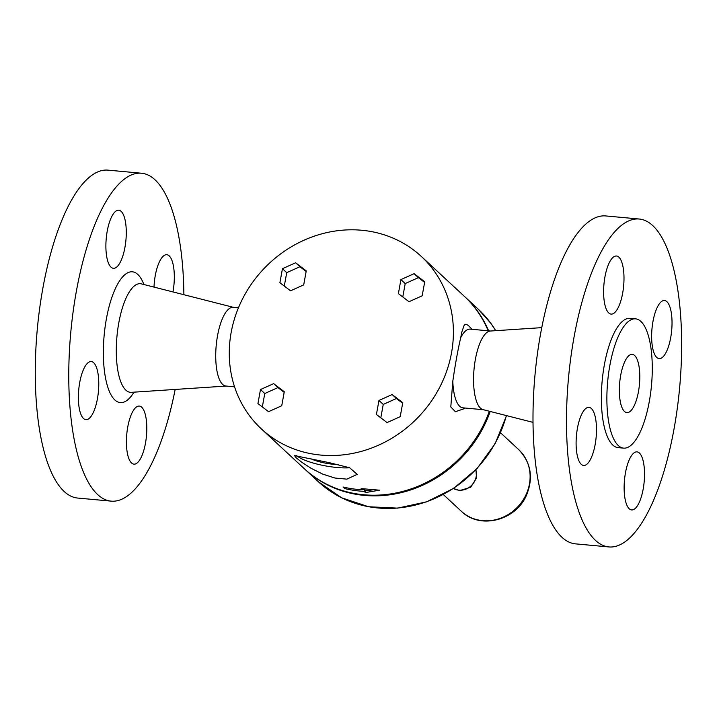 <?xml version="1.0" encoding="UTF-8"?>
<svg xmlns="http://www.w3.org/2000/svg" width="717" height="717" viewBox="0 0 717 717"><rect width="100%" height="100%" fill="white"/><g stroke="black" fill="none" stroke-linecap="round" stroke-linejoin="round"><path stroke-width="1.08" d="M490.634 331.021L470.173 329.139A39.516 13.39 95.3 0 0 460.735 337.599L461.784 332.141L464.222 325.097L465.969 324.174L468.183 325.375L472.055 329.309M387.046 422.582L376.416 414.471L378.961 400.453L392.136 394.538L402.766 402.64L400.22 416.667L387.046 422.582M402.649 403.259L396.42 398.509L383.245 404.424L380.808 417.823M392.136 394.538L396.42 398.509M378.961 400.453L383.245 404.424M290.528 290.806L279.899 282.704L282.453 268.687L295.628 262.772L306.249 270.874L303.703 284.891L290.528 290.806M306.141 271.492L299.903 266.733L286.728 272.648L284.291 286.056M295.628 262.772L299.903 266.733M282.453 268.687L286.728 272.648M320.902 455.089A117.615 107.084 -47.2 0 0 440.283 386.149A117.615 107.084 -47.2 0 0 421.264 256.399A117.615 107.084 -47.2 0 0 262.78 269.897A117.615 107.084 -47.2 0 0 261.4 428.945A117.615 107.084 -47.2 0 0 320.902 455.089M268.561 411.675L257.932 403.572L260.486 389.555L273.661 383.64L284.282 391.742L281.736 405.759L268.561 411.675M409.004 301.714L398.383 293.603L400.928 279.585L414.103 273.67L424.733 281.781L422.179 295.798L409.004 301.714M346.867 479.144L334.982 478.042L322.82 474.152L311.321 468.434L302.099 462.483L296.175 457.787L294.508 455.591L329.022 462.608L349.645 467.744L357.174 474.367L346.867 479.144M296.417 455.385A32.507 7.708 -169.7 0 0 336.9 467.484A32.507 7.708 -169.7 0 0 349.699 467.762M310.945 458.799A21.08 5.001 -169.7 0 0 333.432 464.275A21.08 5.001 -169.7 0 0 338.209 464.544M344.752 488.582L343.04 486.995A117.615 107.084 -47.2 0 0 358.007 489.46A117.615 107.084 -47.2 0 0 362.426 489.783L361.144 488.591L379.58 490.195L365.428 492.552L364.137 491.369A117.615 107.084 132.8 0 1 359.719 491.046A117.615 107.084 132.8 0 1 344.752 488.582L344.958 487.443M362.488 489.451A115.733 105.372 -47.2 0 0 364.469 489.568L365.751 490.76L372.688 489.881M364.137 491.369L364.469 489.568M365.428 492.552L365.751 490.76M362.426 489.783L362.605 488.806M175.163 389.439A164.659 55.774 -84.7 0 1 111.26 501.147A164.659 55.774 -84.7 0 1 70.58 334.579A164.659 55.774 -84.7 0 1 139.734 173.138A164.659 55.774 -84.7 0 1 141.437 173.218A164.659 55.774 -84.7 0 1 183.875 294.705M153.994 287.087A29.164 9.877 -84.7 0 1 166.783 254.714A29.164 9.877 -84.7 0 1 174.034 283.78A29.164 9.877 -84.7 0 1 172.967 291.927M134.24 464.168A29.164 9.877 -84.7 0 1 133.936 464.15A29.164 9.877 -84.7 0 1 126.775 434.197A29.164 9.877 -84.7 0 1 139.286 406.064A29.164 9.877 -84.7 0 1 146.492 435.569A29.164 9.877 -84.7 0 1 134.24 464.168M78.664 390.586A29.164 9.877 -84.7 0 1 91.256 361.556A29.164 9.877 -84.7 0 1 98.417 391.509A29.164 9.877 -84.7 0 1 85.906 419.651A29.164 9.877 -84.7 0 1 78.664 390.586M118.457 210.198A29.164 9.877 -84.7 0 1 118.753 210.215A29.164 9.877 -84.7 0 1 125.923 240.159A29.164 9.877 -84.7 0 1 113.411 268.301A29.164 9.877 -84.7 0 1 106.206 238.797A29.164 9.877 -84.7 0 1 118.457 210.198M234.558 386.822L225.918 386.024A39.516 13.39 -84.7 0 1 216.211 345.451A39.516 13.39 -84.7 0 1 233.159 307.324L238.429 307.808M111.26 501.147L77.759 498.064A164.659 55.774 -84.7 0 1 37.087 331.496A164.659 55.774 -84.7 0 1 106.233 170.054A164.659 55.774 -84.7 0 1 107.935 170.135L141.437 173.218M639.152 219.017L605.65 215.934A164.659 55.774 95.3 0 0 541.066 331.218A164.659 55.774 95.3 0 0 549.061 517.88A164.659 55.774 95.3 0 0 575.473 543.862L608.975 546.946A164.659 55.774 95.3 0 0 679.599 388.094A164.659 55.774 95.3 0 0 639.152 219.017A164.659 55.774 95.3 0 0 574.559 334.301A164.659 55.774 95.3 0 0 582.562 520.963A164.659 55.774 95.3 0 0 608.975 546.946M669.185 305.119A29.164 9.877 95.3 0 0 664.507 300.513A29.164 9.877 95.3 0 0 651.995 328.655A29.164 9.877 95.3 0 0 659.156 358.608A29.164 9.877 95.3 0 0 670.601 338.182A29.164 9.877 95.3 0 0 669.185 305.119M606.734 269.341A29.164 9.877 95.3 0 0 603.92 298.586A29.164 9.877 95.3 0 0 611.126 314.1A29.164 9.877 95.3 0 0 623.638 285.966A29.164 9.877 95.3 0 0 616.477 256.014A29.164 9.877 95.3 0 0 606.734 269.341M578.942 460.843A29.164 9.877 95.3 0 0 583.62 465.45A29.164 9.877 95.3 0 0 596.132 437.307A29.164 9.877 95.3 0 0 588.971 407.355A29.164 9.877 95.3 0 0 577.526 427.78A29.164 9.877 95.3 0 0 578.942 460.843M613.205 437.89A64.924 21.994 95.3 0 0 623.629 448.134A64.924 21.994 95.3 0 0 651.475 385.504A64.924 21.994 95.3 0 0 635.522 318.841A64.924 21.994 95.3 0 0 610.059 364.299A64.924 21.994 95.3 0 0 613.205 437.89M635.522 318.841L630.01 318.33A64.924 21.994 95.3 0 0 604.548 363.788A64.924 21.994 95.3 0 0 607.702 437.388A64.924 21.994 95.3 0 0 618.117 447.632L623.629 448.134M636.947 358.966A29.263 9.913 95.3 0 0 632.251 354.35A29.263 9.913 95.3 0 0 619.703 382.582A29.263 9.913 95.3 0 0 626.891 412.625A29.263 9.913 95.3 0 0 638.372 392.136A29.263 9.913 95.3 0 0 636.947 358.966M541.747 327.642L490.276 331.039A39.516 13.39 95.3 0 0 474.045 369.174A39.516 13.39 95.3 0 0 483.043 409.631L533.036 422.376M641.392 496.621A29.164 9.877 95.3 0 0 644.207 467.376A29.164 9.877 95.3 0 0 637.001 451.862A29.164 9.877 95.3 0 0 624.489 479.996A29.164 9.877 95.3 0 0 631.65 509.948A29.164 9.877 95.3 0 0 641.392 496.621M463.478 408.932L455.403 411.71L450.796 406.969L452.803 381.247C455.268 364.236 457.912 349.69 460.735 337.599M452.803 381.247A39.516 13.39 95.3 0 0 462.931 407.839L483.392 409.721M261.4 428.945L304.205 468.613A117.615 107.084 -47.2 0 0 363.716 494.757A117.615 107.084 -47.2 0 0 489.335 411.235M488.178 330.797A117.615 107.084 -47.2 0 0 464.078 296.067L421.264 256.399M424.616 282.39L418.387 277.64L405.213 283.556L402.775 296.955M400.928 279.585L405.213 283.556M414.103 273.67L418.387 277.64M284.174 392.36L277.936 387.601L264.761 393.516L262.332 406.924M260.486 389.555L264.761 393.516M273.661 383.64L277.936 387.601M443.285 494.533L461.381 511.302A42.106 38.333 -47.2 0 0 518.113 506.471A42.106 38.333 -47.2 0 0 518.615 449.532L500.52 432.763M475.828 469.859A15.523 14.134 132.8 0 1 458.925 490.186A15.523 14.134 132.8 0 1 453.485 488.501M133.998 392.163A65.713 22.263 -84.7 0 1 121.003 402.649A65.713 22.263 -84.7 0 1 106.797 316.69A65.713 22.263 -84.7 0 1 143.902 284.515M226.276 386.06L131.363 392.333A54.546 18.481 -84.7 0 1 130.924 392.351A54.546 18.481 -84.7 0 1 117.023 335.681A54.546 18.481 -84.7 0 1 141.339 283.869L140.568 283.547M495.725 330.68A117.615 107.084 -47.2 0 0 490.778 323.242A117.615 107.084 -47.2 0 0 478.347 309.287L490.822 323.295L495.743 330.68M506.534 415.618L495.115 443.689L477.119 468.479L453.762 488.313L426.642 501.837L397.594 508.129L368.583 506.749L341.597 497.777L318.473 481.833A117.615 107.084 -47.2 0 0 506.372 415.573M488.636 330.833A117.615 107.084 -47.2 0 0 477.217 310.685A117.615 107.084 -47.2 0 0 464.786 296.73L464.428 296.399M318.473 481.833L304.922 469.268A117.615 107.084 -47.2 0 0 490.195 411.459M461.381 511.302C480.014 529.926 516.186 520.417 526.61 494.909C533.6 477.486 530.93 462.366 518.615 449.532M453.449 488.519L459.705 490.562L470.702 487.282L476.491 478.158L475.971 469.698M233.518 307.36L141.339 283.869M130.548 392.504L131.363 392.333M478.347 309.287L464.786 296.73M464.804 408.009L463.478 408.941"/></g></svg>
